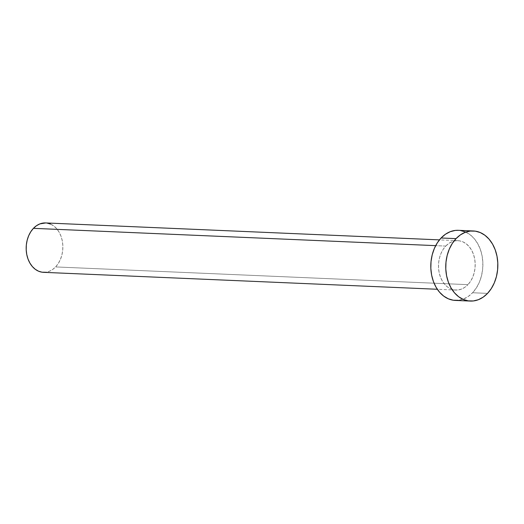 <?xml version="1.0" encoding="UTF-8"?>
<svg xmlns="http://www.w3.org/2000/svg" width="524" height="524" viewBox="0 0 524 524"><rect width="100%" height="100%" fill="white"/><g stroke="black" fill="none" stroke-linecap="round" stroke-linejoin="round"><path stroke-width="0.39" stroke-dasharray="2.62 1.97" d="M445.747 246.077L435.686 245.645L445.747 246.077L443.108 249.457L440.998 253.452L439.492 257.906L438.654 262.642L438.516 267.489L439.086 272.251L440.337 276.744L442.217 280.805L444.66 284.27L447.575 287.014L450.843 288.921L454.341 289.923L457.937 289.982L461.493 289.097L464.867 287.296L467.932 284.656A24.72 18.34 -87.5 0 1 455.775 290.06A24.72 18.34 -87.5 0 1 439.282 273.174A24.72 18.34 -87.5 0 1 445.747 246.077A24.72 18.34 -87.5 0 1 457.904 240.673A24.72 18.34 -87.5 0 1 474.397 257.559A24.72 18.34 -87.5 0 1 467.932 284.656L470.572 281.277L472.687 277.281L474.187 272.827L475.026 268.091L475.163 263.245L474.593 258.483L473.349 253.989L471.462 249.928L469.019 246.463L466.105 243.719L462.836 241.813L459.338 240.811L455.742 240.752L452.186 241.636L448.813 243.437L445.747 246.077M43.459 272.329A24.72 18.34 92.5 0 0 55.616 266.926L467.932 284.656L55.616 266.926A24.72 18.34 92.5 0 0 62.081 239.828A24.72 18.34 92.5 0 0 45.581 222.936M455.33 300.422A35.082 26.03 92.5 0 0 472.583 292.746L487.543 293.388L472.583 292.746A35.082 26.03 92.5 0 0 481.766 254.284A35.082 26.03 92.5 0 0 458.349 230.318M458.467 230.318L460.386 230.508M465.351 231.936L469.989 234.641L474.128 238.531L477.593 243.45L480.272 249.214L482.041 255.601L482.846 262.36L482.65 269.231L481.464 275.958L479.329 282.279L476.329 287.945L472.583 292.746L468.233 296.499L463.445 299.047L458.402 300.311M45.667 222.942L47.016 223.073M50.52 224.076L53.789 225.988L56.697 228.726L59.147 232.191L61.026 236.252L62.277 240.752L62.841 245.514L62.703 250.354L61.871 255.096L60.365 259.55L58.256 263.539L55.616 266.926L52.551 269.565L49.171 271.367L45.621 272.251M455.775 290.06L437.324 289.268M457.904 240.673L439.446 239.874"/><path stroke-width="0.79" d="M439.446 239.874L45.581 222.936A24.72 18.34 92.5 0 0 33.431 228.34L435.686 245.645L33.431 228.34A24.72 18.34 92.5 0 0 26.96 255.443A24.72 18.34 92.5 0 0 43.459 272.329L437.324 289.268M473.303 230.96L458.349 230.318A35.082 26.03 92.5 0 0 441.097 237.988L456.05 238.63L441.097 237.988A35.082 26.03 92.5 0 0 431.92 276.449A35.082 26.03 92.5 0 0 455.33 300.422L470.29 301.064A35.082 26.03 -87.5 0 1 446.874 277.091A35.082 26.03 -87.5 0 1 456.05 238.63A35.082 26.03 -87.5 0 1 473.303 230.96A35.082 26.03 -87.5 0 1 496.719 254.926A35.082 26.03 -87.5 0 1 487.543 293.388A35.082 26.03 -87.5 0 1 470.29 301.064M458.402 300.311L453.299 300.226L448.328 298.798L443.69 296.093L439.557 292.202L436.086 287.283L433.414 281.519L431.638 275.133L430.833 268.373L431.029 261.502L432.221 254.775L434.35 248.455L437.35 242.789L441.097 237.988L445.446 234.235L450.24 231.687L455.284 230.429L458.467 230.318M460.386 230.508L465.351 231.936M487.543 293.388L483.187 297.141L478.399 299.695L473.355 300.953L468.253 300.868L463.281 299.44L458.644 296.735L454.511 292.844L451.04 287.925L448.367 282.161L446.592 275.781L445.793 269.022L445.983 262.144L447.175 255.417L449.304 249.103L452.304 243.431L456.05 238.63L460.399 234.883L465.194 232.328L470.238 231.071L475.34 231.156L480.305 232.577L484.949 235.289L489.082 239.173L492.553 244.099L495.226 249.856L496.994 256.243L497.8 263.002L497.604 269.873L496.418 276.6L494.283 282.921L491.289 288.586L487.543 293.388M45.621 272.251L42.025 272.192L38.527 271.19L35.259 269.277L32.344 266.539L29.901 263.074L28.014 259.013L26.763 254.513L26.2 249.752L26.338 244.911L27.176 240.169L28.676 235.721L30.792 231.726L33.431 228.34L36.497 225.7L39.87 223.905L45.667 222.942M47.016 223.073L50.52 224.076"/></g></svg>
